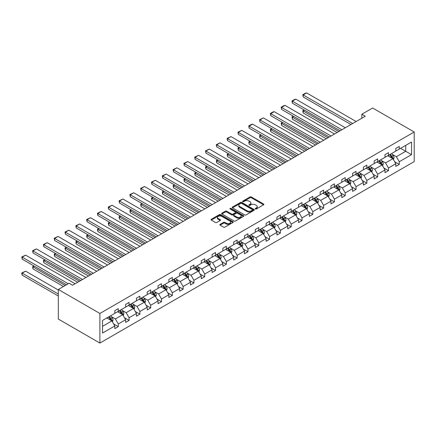 <?xml version="1.0" encoding="UTF-8"?>
<svg xmlns="http://www.w3.org/2000/svg" width="436" height="436" viewBox="0 0 436 436"><rect width="100%" height="100%" fill="white"/><g stroke="black" fill="none" stroke-linecap="round" stroke-linejoin="round"><path stroke-width="0.65" d="M255.403 208.986A0.676 0.387 0 0 0 256.352 208.986L263.578 204.816A0.959 0.556 0 0 0 263.862 204.424A0.959 0.556 0 0 0 263.578 204.032L251.338 196.963A0.959 0.556 0 0 0 249.981 196.963L242.754 201.132A0.676 0.387 0 0 0 242.558 201.41A0.676 0.387 0 0 0 242.754 201.683A0.676 0.387 0 0 0 243.708 201.683L244.64 201.143A3.079 1.777 0 0 1 248.994 201.143L250.013 201.732A3.079 1.777 0 0 1 250.913 202.991A3.079 1.777 0 0 1 250.013 204.244L249.076 204.784A0.676 0.387 0 0 0 248.88 205.062A0.676 0.387 0 0 0 249.076 205.334A0.676 0.387 0 0 0 250.03 205.334L250.967 204.795A3.079 1.777 0 0 1 255.316 204.795L256.335 205.383A3.079 1.777 0 0 1 257.24 206.642A3.079 1.777 0 0 1 256.335 207.896L255.403 208.435A0.676 0.387 0 0 0 255.202 208.713A0.676 0.387 0 0 0 255.403 208.986L255.403 208.435M220.126 224.366A0.959 0.556 0 0 0 219.842 224.758A0.959 0.556 0 0 0 220.126 225.15L223.559 227.134A0.959 0.556 0 0 0 224.922 227.134L232.944 222.502A0.959 0.556 0 0 0 233.227 222.109A0.959 0.556 0 0 0 232.944 221.717L220.703 214.648A0.959 0.556 0 0 0 219.346 214.648L211.318 219.281A0.959 0.556 0 0 0 211.04 219.673A0.959 0.556 0 0 0 211.318 220.066L215.466 222.464A0.959 0.556 0 0 0 216.828 222.464L220.262 220.48A0.959 0.556 0 0 0 220.545 220.087A0.959 0.556 0 0 0 220.262 219.695L218.207 218.507A2.572 1.488 0 0 1 217.45 217.455A2.572 1.488 0 0 1 219.041 216.082A2.572 1.488 0 0 1 221.842 216.409L229.903 221.057A2.572 1.488 0 0 1 230.655 222.109A2.572 1.488 0 0 1 229.069 223.483A2.572 1.488 0 0 1 226.262 223.161L224.922 222.382A0.959 0.556 0 0 0 223.559 222.382L220.126 224.366L220.126 225.15M414.2 131.999L372.633 108.003L361.826 114.243L365.292 116.243L72.594 285.226L69.128 283.231L58.32 289.466L99.888 313.468L414.2 131.999L414.2 161.598L99.888 343.067L99.888 313.468M244.71 214.926A0.959 0.556 0 0 0 246.068 214.926L254.09 210.294A0.959 0.556 0 0 0 254.373 209.901A0.959 0.556 0 0 0 254.09 209.509L241.855 202.44A0.959 0.556 0 0 0 240.492 202.44L232.47 207.073A0.959 0.556 0 0 0 232.186 207.465A0.959 0.556 0 0 0 232.47 207.858L244.71 214.926M230.393 209.133A0.676 0.387 0 0 1 231.075 209.226L243.506 216.403L235.495 221.03A0.959 0.556 0 0 1 234.132 221.03L221.897 213.962L225.33 211.994L225.33 211.193L221.897 213.177A0.959 0.556 0 0 0 221.613 213.569A0.959 0.556 0 0 0 221.897 213.962L221.897 213.177M225.33 211.994A0.959 0.556 0 0 1 226.687 211.994L226.687 211.193A0.959 0.556 0 0 0 225.33 211.193M226.687 211.193L231.652 214.06A0.959 0.556 0 0 0 233.015 214.06L235.293 212.746A0.959 0.556 0 0 0 235.571 212.354A0.959 0.556 0 0 0 235.293 211.961L230.121 208.975A0.676 0.387 0 0 1 229.925 208.702A0.676 0.387 0 0 1 230.339 208.343A0.676 0.387 0 0 1 231.075 208.424L243.517 215.613A0.959 0.556 0 0 1 243.8 216.005A0.959 0.556 0 0 1 243.517 216.398L243.517 215.613M102.558 320.406L114.821 313.326L114.821 310.645L118.281 308.644L118.281 311.326L125.628 307.086L125.628 304.404L129.089 302.41L129.089 305.086L136.435 300.845L136.435 298.17L139.896 296.169L139.896 298.845L147.243 294.605L147.243 291.929L150.703 289.929L150.703 292.611L158.05 288.37L158.05 285.689L161.511 283.689L161.511 286.37L168.857 282.13L168.857 279.449L172.318 277.449L172.318 280.13L179.665 275.89L179.665 273.209L183.125 271.208L183.125 273.89L190.467 269.65L190.467 266.968L193.933 264.968L193.933 267.65L201.274 263.409L201.274 260.728L204.74 258.733L204.74 261.409L212.081 257.169L212.081 254.493L215.548 252.493L215.548 255.169L222.889 250.929L222.889 248.253L226.355 246.253L226.355 248.929L233.696 244.694L233.696 242.013L237.162 240.013L237.162 242.694L244.503 238.454L244.503 235.772L247.97 233.772L247.97 236.454L255.311 232.214L255.311 229.532L258.777 227.532L258.777 230.213L266.118 225.973L266.118 223.292L269.584 221.292L269.584 223.973L276.925 219.733L276.925 217.052L280.392 215.052L280.392 217.733L287.733 213.493L287.733 210.817L291.199 208.817L291.199 211.493L298.54 207.253L298.54 204.577L302.006 202.577L302.006 205.252L309.347 201.018L309.347 198.336L312.814 196.336L312.814 199.018L320.155 194.778L320.155 192.096L323.621 190.096L323.621 192.777L330.962 188.537L330.962 185.856L334.428 183.856L334.428 186.537L341.77 182.297L341.77 179.616L345.236 177.615L345.236 180.297L352.577 176.057L352.577 173.375L356.043 171.375L356.043 174.057L363.384 169.817L363.384 167.135L366.85 165.14L366.85 167.816L374.192 163.576L374.192 160.9L377.658 158.9L377.658 161.576L384.999 157.336L384.999 154.66L388.465 152.66L388.465 155.341L395.806 151.101L395.806 148.42L399.272 146.42L399.272 149.101L411.535 142.022L411.535 154.66L399.272 161.74L399.272 164.421L395.806 166.416L395.806 163.74L388.465 167.98L388.465 170.656L384.999 172.656L384.999 169.98L377.658 174.22L377.658 176.896L374.192 178.896L374.192 176.215L366.85 180.455L366.85 183.136L363.384 185.137L363.384 182.455L356.043 186.695L356.043 189.377L352.577 191.377L352.577 188.695L345.236 192.935L345.236 195.617L341.77 197.617L341.77 194.936L334.428 199.176L334.428 201.857L330.962 203.857L330.962 201.176L323.621 205.416L323.621 208.097L320.155 210.092L320.155 207.416L312.814 211.656L312.814 214.332L309.347 216.332L309.347 213.656L302.006 217.896L302.006 220.572L298.54 222.573L298.54 219.897L291.199 224.131L291.199 226.813L287.733 228.813L287.733 226.131L280.392 230.371L280.392 233.053L276.925 235.053L276.925 232.372L269.584 236.612L269.584 239.293L266.118 241.293L266.118 238.612L258.777 242.852L258.777 245.533L255.311 247.534L255.311 244.852L247.97 249.092L247.97 251.774L244.503 253.774L244.503 251.092L237.162 255.333L237.162 258.008L233.696 260.009L233.696 257.333L226.355 261.573L226.355 264.249L222.889 266.249L222.889 263.573L215.548 267.808L215.548 270.489L212.081 272.489L212.081 269.808L204.74 274.048L204.74 276.729L201.274 278.729L201.274 276.048L193.933 280.288L193.933 282.969L190.467 284.97L190.467 282.288L183.125 286.528L183.125 289.21L179.665 291.21L179.665 288.528L172.318 292.769L172.318 295.45L168.857 297.45L168.857 294.769L161.511 299.009L161.511 301.685L158.05 303.685L158.05 301.009L150.703 305.249L150.703 307.925L147.243 309.925L147.243 307.249L139.896 311.489L139.896 314.165L136.435 316.165L136.435 313.484L129.089 317.724L129.089 320.406L125.628 322.406L125.628 319.724L118.281 323.964L118.281 326.646L114.821 328.646L114.821 325.965L102.558 333.044L102.558 320.406M117.589 311.729L122.718 314.688L115.371 318.929L111.365 316.612M115.371 318.929L118.281 323.964M122.718 314.688L125.628 319.724M114.821 312.688L115.371 313.004L118.281 311.326M128.397 305.489L133.525 308.448L126.178 312.688L122.173 310.372M126.178 312.688L129.089 317.724M133.525 308.448L136.435 313.484M125.628 306.448L126.178 306.77L129.089 305.086M139.204 299.249L144.332 302.208L136.986 306.448L132.98 304.132M136.986 306.448L139.896 311.489M144.332 302.208L147.243 307.249M136.435 300.208L136.986 300.529L139.896 298.845M150.011 293.008L155.14 295.968L147.793 300.208L143.787 297.892M147.793 300.208L150.703 305.249M155.14 295.968L158.05 301.009M147.243 293.968L147.793 294.289L150.703 292.611M160.819 286.768L165.947 289.727L158.6 293.968L154.589 291.651M158.6 293.968L161.511 299.009M165.947 289.727L168.857 294.769M158.05 287.727L158.6 288.049L161.511 286.37M171.626 280.528L176.754 283.487L169.408 287.727L165.397 285.411M169.408 287.727L172.318 292.769M176.754 283.487L179.665 288.528M168.857 281.487L169.408 281.809L172.318 280.13M182.433 274.288L187.562 277.247L180.215 281.487L176.204 279.176M180.215 281.487L183.125 286.528M187.562 277.247L190.467 282.288M179.665 275.247L180.215 275.568L183.125 273.89M193.241 268.047L198.369 271.012L191.023 275.247L187.011 272.936M191.023 275.247L193.933 280.288M198.369 271.012L201.274 276.048M190.467 269.012L191.023 269.328L193.933 267.65M204.048 261.813L209.176 264.772L201.83 269.012L197.819 266.696M201.83 269.012L204.74 274.048M209.176 264.772L212.081 269.808M201.274 262.772L201.83 263.088L204.74 261.409M214.855 255.572L219.984 258.532L212.637 262.772L208.626 260.456M212.637 262.772L215.548 267.808M219.984 258.532L222.889 263.573M212.081 256.531L212.637 256.853L215.548 255.169M225.663 249.332L230.791 252.291L223.445 256.531L219.433 254.215M223.445 256.531L226.355 261.573M230.791 252.291L233.696 257.333M222.889 250.291L223.445 250.613L226.355 248.929M236.47 243.092L241.599 246.051L234.252 250.291L230.241 247.975M234.252 250.291L237.162 255.333M241.599 246.051L244.503 251.092M233.696 244.051L234.252 244.373L237.162 242.694M247.277 236.852L252.4 239.811L245.059 244.051L241.048 241.735M245.059 244.051L247.97 249.092M252.4 239.811L255.311 244.852M244.503 237.811L245.059 238.132L247.97 236.454M258.085 230.611L263.208 233.571L255.867 237.811L251.855 235.5M255.867 237.811L258.777 242.852M263.208 233.571L266.118 238.612M255.311 231.571L255.867 231.892L258.777 230.213M268.892 224.371L274.015 227.336L266.674 231.571L262.663 229.26M266.674 231.571L269.584 236.612M274.015 227.336L276.925 232.372M266.118 225.336L266.674 225.652L269.584 223.973M279.699 218.136L284.822 221.096L277.481 225.336L273.47 223.019M277.481 225.336L280.392 230.371M284.822 221.096L287.733 226.131M276.925 219.095L277.481 219.412L280.392 217.733M290.507 211.896L295.63 214.855L288.289 219.095L284.277 216.779M288.289 219.095L291.199 224.131M295.63 214.855L298.54 219.897M287.733 212.855L288.289 213.177L291.199 211.493M301.314 205.656L306.437 208.615L299.096 212.855L295.085 210.539M299.096 212.855L302.006 217.896M306.437 208.615L309.347 213.656M298.54 206.615L299.096 206.936L302.006 205.252M312.122 199.416L317.245 202.375L309.903 206.615L305.892 204.299M309.903 206.615L312.814 211.656M317.245 202.375L320.155 207.416M309.347 200.375L309.903 200.696L312.814 199.018M322.929 193.175L328.052 196.135L320.711 200.375L316.7 198.058M320.711 200.375L323.621 205.416M328.052 196.135L330.962 201.176M320.155 194.134L320.711 194.456L323.621 192.777M333.736 186.935L338.859 189.894L331.518 194.134L327.507 191.818M331.518 194.134L334.428 199.176M338.859 189.894L341.77 194.936M330.962 187.894L331.518 188.216L334.428 186.537M344.544 180.695L349.667 183.654L342.325 187.894L338.314 185.583M342.325 187.894L345.236 192.935M349.667 183.654L352.577 188.695M341.77 181.659L342.325 181.976L345.236 180.297M355.351 174.46L360.474 177.419L353.133 181.659L349.122 179.343M353.133 181.659L356.043 186.695M360.474 177.419L363.384 182.455M352.577 175.419L353.133 175.735L356.043 174.057M366.158 168.22L371.281 171.179L363.94 175.419L359.929 173.103M363.94 175.419L366.85 180.455M371.281 171.179L374.192 176.215M363.384 169.179L363.94 169.5L366.85 167.816M376.966 161.979L382.089 164.939L374.747 169.179L370.736 166.863M374.747 169.179L377.658 174.22M382.089 164.939L384.999 169.98M374.192 162.939L374.747 163.26L377.658 161.576M387.773 155.739L392.896 158.699L385.555 162.939L381.544 160.622M385.555 162.939L388.465 167.98M392.896 158.699L395.806 163.74M384.999 156.698L385.555 157.02L388.465 155.341M400.586 148.338L405.714 151.297L396.362 156.698L392.351 154.382M396.362 156.698L399.272 161.74M411.535 154.66L405.714 151.297L405.714 145.379L411.535 142.022M58.32 289.466L58.32 319.065L99.888 343.067M361.826 114.243L361.826 118.243M395.806 150.458L396.362 150.78L399.272 149.101M102.558 326.324L111.91 320.923L106.782 317.964M111.91 320.923L114.821 325.965M394.662 161.756L399.272 164.421M383.854 167.996L388.465 170.656M373.047 174.237L377.658 176.896M362.24 180.477L366.85 183.136M351.432 186.717L356.043 189.377M340.625 192.957L345.236 195.617M329.823 199.198L334.428 201.857M319.016 205.438L323.621 208.097M308.208 211.673L312.814 214.332M297.401 217.913L302.006 220.572M286.594 224.153L291.199 226.813M275.786 230.393L280.392 233.053M264.979 236.634L269.584 239.293M254.172 242.874L258.777 245.533M243.364 249.114L247.97 251.774M232.557 255.349L237.162 258.008M221.75 261.589L226.355 264.249M210.942 267.829L215.548 270.489M200.135 274.07L204.74 276.729M189.328 280.31L193.933 282.969M178.52 286.55L183.125 289.21M167.713 292.79L172.318 295.45M156.905 299.025L161.511 301.685M146.098 305.265L150.703 307.925M135.291 311.506L139.896 314.165M124.483 317.746L129.089 320.406M113.676 323.986L118.281 326.646M255.67 209.078L256.335 208.697A3.079 1.777 0 0 0 257.24 207.438L257.24 206.642M250.913 202.991L250.913 203.786A3.079 1.777 0 0 1 250.013 205.045L249.348 205.432M263.567 204.822L251.338 197.764A0.959 0.556 0 0 0 249.981 197.764L243.021 201.781M254.09 209.509L254.09 210.294L241.855 203.241A0.959 0.556 0 0 0 240.492 203.241L232.481 207.863L232.47 207.073M252.395 210.174A0.676 0.387 0 0 0 252.591 209.901A0.676 0.387 0 0 0 252.395 209.623L241.648 203.421A0.676 0.387 0 0 0 240.694 203.421L239.713 203.988A3.079 1.777 0 0 0 238.808 205.247A3.079 1.777 0 0 0 239.713 206.501L247.054 210.741A3.079 1.777 0 0 0 251.409 210.741L252.395 210.174L252.395 210.975A0.676 0.387 0 0 0 252.591 210.697L252.591 209.901M238.808 205.247L238.808 206.048A3.079 1.777 0 0 0 239.713 207.302L239.713 206.501M252.395 210.975L251.409 211.542A3.079 1.777 0 0 1 247.054 211.542L239.713 207.302M226.687 211.994L231.652 214.861A0.959 0.556 0 0 0 233.015 214.861L235.293 213.547A0.959 0.556 0 0 0 235.571 213.155L235.571 212.354M236.803 217.035A2.572 1.488 0 0 0 239.609 217.357A2.572 1.488 0 0 0 241.195 215.984A2.572 1.488 0 0 0 240.443 214.932L237.604 213.297A0.959 0.556 0 0 0 236.241 213.297L233.963 214.61A0.959 0.556 0 0 0 233.685 215.003A0.959 0.556 0 0 0 233.963 215.395L236.803 217.035L236.803 217.837A2.572 1.488 0 0 0 239.609 218.158A2.572 1.488 0 0 0 241.195 216.785L241.195 215.984M233.685 215.003L233.685 215.804A0.959 0.556 0 0 0 233.963 216.196L233.963 215.395M236.803 217.837L233.963 216.196M230.655 222.109L230.655 222.91A2.572 1.488 0 0 1 229.069 224.278A2.572 1.488 0 0 1 226.262 223.957L224.922 223.183A0.959 0.556 0 0 0 223.559 223.183L220.136 225.161M217.45 217.455L217.45 218.256A2.572 1.488 0 0 0 218.207 219.308L218.207 218.507M220.262 219.695L220.262 220.48L218.207 219.308M232.944 221.717L232.944 222.502L220.703 215.449A0.959 0.556 0 0 0 219.346 215.449L211.335 220.076L211.318 219.281M393.425 159.609L394.062 157.772A2.594 1.499 -120 0 0 393.234 155.559L391.675 153.483M388.89 156.382L388.214 155.483M338.827 131.519L303.167 110.935L303.167 112.935L337.093 132.522M392.514 158.475L392.662 157.881A2.594 1.499 -120 0 0 391.915 156.322L390.362 154.246M389.708 154.617L391.424 156.905A1.324 0.763 60 0 1 391.664 157.303L392.662 157.881M389.528 154.726L391.087 156.802A2.594 1.499 60 0 1 391.73 158.028M304.486 110.177L303.167 110.935L302.791 110.717L304.105 109.954M303.167 112.935L302.791 110.717M352.68 123.519L303.167 94.934L303.167 96.934L350.947 124.522M356.147 121.524L306.633 92.933L303.167 94.934L302.791 94.716L305.211 93.315L306.633 92.933M303.167 96.934L302.791 94.716M382.617 165.849L383.255 164.012A2.594 1.499 -120 0 0 382.427 161.8L380.868 159.723M378.083 162.623L377.407 161.723M328.019 137.76L292.36 117.175L292.36 119.175L326.286 138.762M381.707 164.715L381.854 164.121A2.594 1.499 -120 0 0 381.108 162.557L379.554 160.481M378.9 160.857L380.617 163.146A1.324 0.763 60 0 1 380.857 163.544L381.854 164.121M378.721 160.96L380.279 163.037A2.594 1.499 60 0 1 380.922 164.263M293.679 116.412L292.36 117.175L291.984 116.952L293.297 116.194M292.36 119.175L291.984 116.952M371.81 172.089L372.448 170.247A2.594 1.499 -120 0 0 371.619 168.04L370.06 165.963M367.276 168.863L366.6 167.964M317.212 144L281.552 123.415L281.552 125.415L315.479 144.997M370.9 170.956L371.047 170.362A2.594 1.499 -120 0 0 370.3 168.797L368.747 166.721M368.098 167.097L369.81 169.381A1.324 0.763 60 0 1 370.05 169.784L371.047 170.362M367.913 167.201L369.472 169.277A2.594 1.499 60 0 1 370.115 170.503M282.871 122.652L281.552 123.415L281.176 123.192L282.49 122.434M281.552 125.415L281.176 123.192M341.873 129.759L292.36 101.174L292.36 103.174L340.14 130.762M345.339 127.759L295.826 99.174L292.36 101.174L291.984 100.956L294.404 99.555L295.826 99.174M292.36 103.174L291.984 100.956M331.066 135.999L281.552 107.414L281.552 109.414L329.333 137.002M334.532 133.999L285.019 105.414L281.552 107.414L281.176 107.196L283.596 105.795L285.019 105.414M281.552 109.414L281.176 107.196M361.003 178.329L361.64 176.487A2.594 1.499 -120 0 0 360.812 174.28L359.253 172.204M356.468 175.103L355.792 174.204M306.404 150.24L270.745 129.656L270.745 131.65L304.671 151.238M360.092 177.196L360.24 176.602A2.594 1.499 -120 0 0 359.493 175.038L357.94 172.961M357.291 173.337L359.002 175.621A1.324 0.763 60 0 1 359.242 176.024L360.24 176.602M357.106 173.441L358.665 175.517A2.594 1.499 60 0 1 359.308 176.744M272.064 128.893L270.745 129.656L270.369 129.432L271.683 128.674M270.745 131.65L270.369 129.432M320.258 142.24L270.745 113.654L270.745 115.654L318.531 143.242M323.725 140.239L274.211 111.654L270.745 113.654L270.369 113.436L272.789 112.036L274.211 111.654M270.745 115.654L270.369 113.436M350.195 184.57L350.833 182.728A2.594 1.499 -120 0 0 350.004 180.52L348.446 178.444M345.661 181.343L344.985 180.444M295.597 156.48L259.938 135.89L259.938 137.89L293.864 157.478M349.285 183.436L349.432 182.842A2.594 1.499 -120 0 0 348.686 181.278L347.132 179.201M346.484 179.578L348.195 181.861A1.324 0.763 60 0 1 348.435 182.264L349.432 182.842M346.298 179.681L347.857 181.758A2.594 1.499 60 0 1 348.5 182.984M261.257 135.133L259.938 135.89L259.562 135.672L260.875 134.915M259.938 137.89L259.562 135.672M309.451 148.48L259.938 119.895L259.938 121.895L307.723 149.477M312.917 146.48L263.404 117.894L259.938 119.895L259.562 119.671L263.404 117.894M259.938 121.895L259.562 119.671M339.388 190.81L340.026 188.968A2.594 1.499 -120 0 0 339.197 186.755L337.638 184.679M334.853 187.584L334.178 186.679M284.79 162.721L249.136 142.131L249.136 144.131L283.057 163.718M338.478 189.676L338.625 189.077A2.594 1.499 -120 0 0 337.878 187.518L336.325 185.442M335.676 185.818L337.388 188.101A1.324 0.763 60 0 1 337.627 188.505L338.625 189.077M335.491 185.921L337.05 187.998A2.594 1.499 60 0 1 337.693 189.224M250.449 141.373L249.136 142.131L248.754 141.913L250.068 141.15M249.136 144.131L248.754 141.913M298.644 154.72L249.136 126.135L249.136 128.135L296.916 155.717M302.11 152.72L252.597 124.135L249.136 126.135L248.754 125.911L251.174 124.511L252.597 124.135M249.136 128.135L248.754 125.911M328.581 197.05L329.218 195.208A2.594 1.499 -120 0 0 328.39 192.995L326.831 190.919M324.046 193.818L323.37 192.919M273.982 168.955L238.329 148.371L238.329 150.371L272.249 169.958M327.67 195.917L327.818 195.317A2.594 1.499 -120 0 0 327.071 193.758L325.518 191.682M324.869 192.058L326.58 194.342A1.324 0.763 60 0 1 326.82 194.745L327.818 195.317M324.684 192.162L326.242 194.238A2.594 1.499 60 0 1 326.886 195.464M239.642 147.613L238.329 148.371L237.947 148.153L239.26 147.39M238.329 150.371L237.947 148.153M287.836 160.96L238.329 132.375L238.329 134.375L286.109 161.958M291.303 158.96L241.789 130.375L238.329 132.375L237.947 132.152L241.789 130.375M238.329 134.375L237.947 132.152M317.773 203.285L318.411 201.448A2.594 1.499 -120 0 0 317.582 199.236L316.024 197.159M313.239 200.059L312.563 199.159M263.175 175.196L227.521 154.611L227.521 156.611L261.442 176.199M316.863 202.151L317.01 201.557A2.594 1.499 -120 0 0 316.264 199.999L314.71 197.922M314.062 198.298L315.773 200.582A1.324 0.763 60 0 1 316.013 200.98L317.01 201.557M313.876 198.402L315.435 200.478A2.594 1.499 60 0 1 316.078 201.705M228.835 153.854L227.521 154.611L227.14 154.393L228.453 153.63M227.521 156.611L227.14 154.393M277.029 167.195L227.521 138.61L227.521 140.61L275.301 168.198M280.495 165.2L230.982 136.61L227.521 138.61L227.14 138.392L230.982 136.61M227.521 140.61L227.14 138.392M306.966 209.525L307.603 207.689A2.594 1.499 -120 0 0 306.775 205.476L305.216 203.399M302.431 206.299L301.756 205.4M252.368 181.436L216.714 160.851L216.714 162.851L250.635 182.439M306.056 208.392L306.203 207.798A2.594 1.499 -120 0 0 305.456 206.233L303.903 204.157M303.254 204.533L304.966 206.822A1.324 0.763 60 0 1 305.205 207.22L306.203 207.798M303.069 204.642L304.628 206.719A2.594 1.499 60 0 1 305.276 207.939M218.027 160.088L216.714 160.851L216.332 160.633L217.646 159.87M216.714 162.851L216.332 160.633M266.222 173.435L216.714 144.85L216.714 146.85L264.494 174.438M269.688 171.435L220.175 142.85L216.714 144.85L216.332 144.632L220.175 142.85M216.714 146.85L216.332 144.632M296.158 215.766L296.796 213.929A2.594 1.499 -120 0 0 295.968 211.716L294.414 209.64M291.624 212.539L290.948 211.64M241.56 187.676L205.906 167.092L205.906 169.092L239.827 188.674M295.248 214.632L295.395 214.038A2.594 1.499 -120 0 0 294.649 212.474L293.096 210.397M292.447 210.773L294.158 213.062A1.324 0.763 60 0 1 294.398 213.46L295.395 214.038M292.262 210.877L293.82 212.953A2.594 1.499 60 0 1 294.469 214.18M207.22 166.329L205.906 167.092L205.525 166.868L206.838 166.111M205.906 169.092L205.525 166.868M285.351 222.006L285.989 220.164A2.594 1.499 -120 0 0 285.16 217.956L283.607 215.88M280.817 218.779L280.141 217.88M230.753 193.916L195.099 173.332L195.099 175.332L229.02 194.914M284.441 220.872L284.588 220.278A2.594 1.499 -120 0 0 283.841 218.714L282.288 216.638M281.64 217.014L283.351 219.297A1.324 0.763 60 0 1 283.591 219.7L284.588 220.278M281.454 217.117L283.013 219.194A2.594 1.499 60 0 1 283.662 220.42M196.413 172.569L195.099 173.332L194.718 173.108L196.031 172.351M195.099 175.332L194.718 173.108M274.544 228.246L275.181 226.404A2.594 1.499 -120 0 0 274.353 224.197L272.8 222.12M270.009 225.02L269.334 224.12M219.946 200.157L184.292 179.567L184.292 181.567L218.213 201.154M273.634 227.112L273.781 226.518A2.594 1.499 -120 0 0 273.034 224.954L271.481 222.878M270.832 223.254L272.544 225.537A1.324 0.763 60 0 1 272.783 225.941L273.781 226.518M270.647 223.357L272.206 225.434A2.594 1.499 60 0 1 272.854 226.66M185.605 178.809L184.292 179.567L183.91 179.349L185.224 178.591M184.292 181.567L183.91 179.349M263.736 234.486L264.374 232.644A2.594 1.499 -120 0 0 263.546 230.431L261.992 228.355M259.202 231.26L258.526 230.355M209.138 206.397L173.484 185.807L173.484 187.807L207.405 207.394M262.826 233.353L262.973 232.753A2.594 1.499 -120 0 0 262.227 231.194L260.674 229.118M260.025 229.494L261.736 231.778A1.324 0.763 60 0 1 261.976 232.181L262.973 232.753M259.845 229.598L261.398 231.674A2.594 1.499 60 0 1 262.047 232.9M174.798 185.049L173.484 185.807L173.103 185.589L174.416 184.831M173.484 187.807L173.103 185.589M252.929 240.727L253.567 238.884A2.594 1.499 -120 0 0 252.738 236.672L251.185 234.595M248.395 237.495L247.719 236.595M198.331 212.632L162.677 192.047L162.677 194.047L196.598 213.635M252.019 239.593L252.166 238.993A2.594 1.499 -120 0 0 251.419 237.435L249.866 235.358M249.218 235.734L250.929 238.018A1.324 0.763 60 0 1 251.169 238.421L252.166 238.993M249.038 235.838L250.591 237.914A2.594 1.499 60 0 1 251.24 239.141M163.99 191.29L162.677 192.047L162.296 191.829L163.609 191.066M162.677 194.047L162.296 191.829M242.122 246.961L242.759 245.125A2.594 1.499 -120 0 0 241.931 242.912L240.378 240.835M237.587 243.735L236.912 242.836M187.524 218.872L151.87 198.287L151.87 200.288L185.791 219.875M241.212 245.833L241.359 245.234A2.594 1.499 -120 0 0 240.612 243.675L239.059 241.599M238.41 241.975L240.122 244.258A1.324 0.763 60 0 1 240.361 244.661L241.359 245.234M238.23 242.078L239.784 244.155A2.594 1.499 60 0 1 240.432 245.381M153.183 197.53L151.87 198.287L151.488 198.069L152.802 197.306M151.87 200.288L151.488 198.069M231.314 253.202L231.952 251.365A2.594 1.499 -120 0 0 231.124 249.152L229.57 247.076M226.78 249.975L226.104 249.076M176.716 225.112L141.062 204.528L141.062 206.528L174.983 226.115M230.404 252.068L230.551 251.474A2.594 1.499 -120 0 0 229.805 249.91L228.251 247.839M227.603 248.209L229.314 250.498A1.324 0.763 60 0 1 229.554 250.896L230.551 251.474M227.423 248.318L228.976 250.395A2.594 1.499 60 0 1 229.625 251.616M142.376 203.765L141.062 204.528L140.681 204.31L141.994 203.547M141.062 206.528L140.681 204.31M220.507 259.442L221.145 257.605A2.594 1.499 -120 0 0 220.316 255.392L218.763 253.316M215.973 256.215L215.297 255.316M165.909 231.353L130.255 210.768L130.255 212.768L164.176 232.355M219.597 258.308L219.744 257.714A2.594 1.499 -120 0 0 219.003 256.15L217.444 254.074M216.796 254.45L218.507 256.739A1.324 0.763 60 0 1 218.747 257.136L219.744 257.714M216.616 254.553L218.169 256.63A2.594 1.499 60 0 1 218.818 257.856M131.568 210.005L130.255 210.768L129.874 210.544L131.187 209.787M130.255 212.768L129.874 210.544M209.7 265.682L210.337 263.84A2.594 1.499 -120 0 0 209.509 261.633L207.956 259.556M205.165 262.456L204.489 261.556M155.102 237.593L119.448 217.008L119.448 219.008L153.368 238.59M208.79 264.548L208.937 263.954A2.594 1.499 -120 0 0 208.195 262.39L206.637 260.314M205.988 260.69L207.7 262.973A1.324 0.763 60 0 1 207.939 263.377L208.937 263.954M205.808 260.793L207.362 262.87A2.594 1.499 60 0 1 208.01 264.096M120.761 216.245L119.448 217.008L119.066 216.785L120.38 216.027M119.448 219.008L119.066 216.785M198.892 271.922L199.53 270.08A2.594 1.499 -120 0 0 198.702 267.873L197.148 265.797M194.358 268.696L193.682 267.797M144.294 243.833L108.64 223.248L108.64 225.243L142.561 244.83M197.982 270.789L198.129 270.195A2.594 1.499 -120 0 0 197.388 268.63L195.829 266.554M195.181 266.93L196.892 269.214A1.324 0.763 60 0 1 197.132 269.617L198.129 270.195M195.001 267.034L196.554 269.11A2.594 1.499 60 0 1 197.203 270.336M109.954 222.485L108.64 223.248L108.259 223.025L109.572 222.267M108.64 225.243L108.259 223.025M255.414 179.676L205.906 151.09L205.906 153.09L253.687 180.678M258.88 177.675L209.367 149.09L205.906 151.09L205.525 150.872L209.367 149.09M205.906 153.09L205.525 150.872M244.607 185.916L195.099 157.331L195.099 159.331L242.879 186.919M248.073 183.916L198.56 155.33L195.099 157.331L194.718 157.113L198.56 155.33M195.099 159.331L194.718 157.113M233.8 192.156L184.292 163.571L184.292 165.571L232.072 193.153M237.266 190.156L187.753 161.571L184.292 163.571L183.91 163.353L187.753 161.571M184.292 165.571L183.91 163.353M222.992 198.396L173.484 169.811L173.484 171.811L221.265 199.394M226.458 196.396L176.945 167.811L173.484 169.811L173.103 169.588L176.945 167.811M173.484 171.811L173.103 169.588M212.185 204.637L162.677 176.051L162.677 178.052L210.457 205.634M215.651 202.636L166.138 174.051L162.677 176.051L162.296 175.828L166.138 174.051M162.677 178.052L162.296 175.828M201.383 210.877L151.87 182.286L151.87 184.286L199.65 211.874M204.844 208.877L155.33 180.291L151.87 182.286L151.488 182.068L155.33 180.291M151.87 184.286L151.488 182.068M190.576 217.112L141.062 188.526L141.062 190.527L188.843 218.114M194.036 215.112L144.523 186.526L141.062 188.526L140.681 188.308L144.523 186.526M141.062 190.527L140.681 188.308M179.768 223.352L130.255 194.767L130.255 196.767L178.035 224.355M183.229 221.352L133.716 192.767L130.255 194.767L129.874 194.549L133.716 192.767M130.255 196.767L129.874 194.549M168.961 229.592L119.448 201.007L119.448 203.007L167.228 230.595M172.422 227.592L122.908 199.007L119.448 201.007L119.066 200.789L122.908 199.007M119.448 203.007L119.066 200.789M158.154 235.832L108.64 207.247L108.64 209.247L156.42 236.83M161.614 233.832L112.101 205.247L108.64 207.247L108.259 207.029L112.101 205.247M108.64 209.247L108.259 207.029M188.085 278.163L188.723 276.32A2.594 1.499 -120 0 0 187.894 274.108L186.341 272.037M183.551 274.936L182.875 274.031M133.487 250.073L97.833 229.483L97.833 231.483L131.759 251.071M187.175 277.029L187.322 276.429A2.594 1.499 -120 0 0 186.581 274.871L185.022 272.794M184.374 273.17L186.085 275.454A1.324 0.763 60 0 1 186.325 275.857L187.322 276.429M184.194 273.274L185.747 275.35A2.594 1.499 60 0 1 186.395 276.577M99.146 228.726L97.833 229.483L97.451 229.265L98.765 228.508M97.833 231.483L97.451 229.265M147.346 242.073L97.833 213.487L97.833 215.488L145.613 243.07M150.807 240.073L101.294 211.487L97.833 213.487L97.451 213.264L101.294 211.487M97.833 215.488L97.451 213.264M177.278 284.403L177.915 282.561A2.594 1.499 -120 0 0 177.087 280.348L175.534 278.272M172.743 281.176L172.067 280.272M122.68 256.314L87.026 235.723L87.026 237.724L120.952 257.311M176.367 283.269L176.515 282.67A2.594 1.499 -120 0 0 175.773 281.111L174.215 279.035M173.566 279.411L175.277 281.694A1.324 0.763 60 0 1 175.517 282.097L176.515 282.67M173.386 279.514L174.94 281.591A2.594 1.499 60 0 1 175.588 282.817M88.339 234.966L87.026 235.723L86.644 235.505L87.958 234.742M87.026 237.724L86.644 235.505M136.539 248.313L87.026 219.728L87.026 221.728L134.806 249.31M140 246.313L90.486 217.728L87.026 219.728L86.644 219.504L90.486 217.728M87.026 221.728L86.644 219.504M166.47 290.638L167.108 288.801A2.594 1.499 -120 0 0 166.28 286.588L164.726 284.512M161.936 287.411L161.26 286.512M111.872 262.548L76.218 241.964L76.218 243.964L110.145 263.551M165.56 289.509L165.707 288.91A2.594 1.499 -120 0 0 164.966 287.351L163.407 285.275M162.759 285.651L164.47 287.934A1.324 0.763 60 0 1 164.71 288.338L165.707 288.91M162.579 285.754L164.132 287.831A2.594 1.499 60 0 1 164.781 289.057M77.532 241.206L76.218 241.964L75.837 241.746L77.15 240.983M76.218 243.964L75.837 241.746M125.731 254.553L76.218 225.968L76.218 227.963L123.998 255.55M129.192 252.553L79.679 223.968L76.218 225.968L75.837 225.744L79.679 223.968M76.218 227.963L75.837 225.744M155.663 296.878L156.301 295.041A2.594 1.499 -120 0 0 155.472 292.829L153.919 290.752M151.129 293.651L150.453 292.752M101.065 268.789L65.411 248.204L65.411 250.204L99.337 269.791M154.753 295.744L154.9 295.15A2.594 1.499 -120 0 0 154.159 293.592L152.6 291.515M151.951 291.886L153.663 294.175A1.324 0.763 60 0 1 153.903 294.573L154.9 295.15M151.772 291.995L153.325 294.071A2.594 1.499 60 0 1 153.973 295.297M66.724 247.446L65.411 248.204L65.029 247.986L66.343 247.223M65.411 250.204L65.029 247.986M114.924 260.788L65.411 232.203L65.411 234.203L113.191 261.791M118.385 258.793L68.872 230.203L65.411 232.203L65.029 231.985L68.872 230.203M65.411 234.203L65.029 231.985M144.856 303.118L145.493 301.281A2.594 1.499 -120 0 0 144.665 299.069L143.112 296.992M140.321 299.892L139.645 298.992M90.257 275.029L54.604 254.444L54.604 256.444L88.53 276.032M143.945 301.985L144.093 301.39A2.594 1.499 -120 0 0 143.351 299.826L141.793 297.75M141.144 298.126L142.855 300.415A1.324 0.763 60 0 1 143.095 300.813L144.093 301.39M140.964 298.229L142.518 300.306A2.594 1.499 60 0 1 143.166 301.532M55.917 253.681L54.604 254.444L54.222 254.221L55.536 253.463M54.604 256.444L54.222 254.221M104.117 267.028L54.604 238.443L54.604 240.443L102.384 268.031M107.578 265.028L58.064 236.443L54.604 238.443L54.222 238.225L58.064 236.443M54.604 240.443L54.222 238.225M134.048 309.358L134.686 307.516A2.594 1.499 -120 0 0 133.857 305.309L132.304 303.233M129.514 306.132L128.838 305.233M79.45 281.269L43.796 260.684L43.796 262.685L77.722 282.266M133.138 308.225L133.285 307.631A2.594 1.499 -120 0 0 132.544 306.067L130.985 303.99M130.337 304.366L132.048 306.65A1.324 0.763 60 0 1 132.288 307.053L133.285 307.631M130.157 304.47L131.71 306.546A2.594 1.499 60 0 1 132.359 307.772M45.11 259.921L43.796 260.684L43.415 260.461L44.734 259.703M43.796 262.685L43.415 260.461M93.309 273.268L43.796 244.683L43.796 246.683L91.576 274.271M96.77 271.268L47.257 242.683L43.796 244.683L43.415 244.465L47.257 242.683M43.796 246.683L43.415 244.465M123.241 315.599L123.879 313.757A2.594 1.499 -120 0 0 123.05 311.549L121.497 309.473M118.706 312.372L118.031 311.473M65.182 285.509L32.989 266.925L32.989 268.919L63.449 286.507M122.331 314.465L122.478 313.871A2.594 1.499 -120 0 0 121.737 312.307L120.178 310.23M119.529 310.606L121.241 312.89A1.324 0.763 60 0 1 121.481 313.293L122.478 313.871M119.35 310.71L120.903 312.786A2.594 1.499 60 0 1 121.551 314.013M34.302 266.162L32.989 266.925L32.607 266.701L33.926 265.944M32.989 268.919L32.607 266.701M82.502 279.509L32.989 250.923L32.989 252.924L80.769 280.512M85.963 277.509L36.45 248.923L32.989 250.923L32.607 250.705L36.45 248.923M32.989 252.924L32.607 250.705M112.434 321.839L113.071 319.997A2.594 1.499 -120 0 0 112.243 317.79L110.69 315.713M58.32 294.028L22.182 273.159L25.642 271.159L58.32 290.027M107.899 318.612L107.223 317.713M22.182 275.16L21.8 273.743L21.8 272.941L22.182 273.159L22.182 275.16L58.32 296.028M111.523 320.705L111.671 320.111A2.594 1.499 -120 0 0 110.929 318.547L109.371 316.471M108.722 316.847L110.433 319.13A1.324 0.763 60 0 1 110.673 319.534L111.671 320.111M108.542 316.95L110.095 319.027A2.594 1.499 60 0 1 110.744 320.253M21.8 272.941L25.642 271.159M68.229 283.749L22.182 257.164L22.182 259.164L66.495 284.746M75.156 283.749L25.642 255.164L22.182 257.164L21.8 256.94L25.642 255.164M22.182 259.164L21.8 256.94M256.335 208.697L256.335 207.896M249.076 205.334L249.076 204.784M250.013 205.045L250.013 204.244M242.754 201.683L242.754 201.132M249.981 197.764L249.981 196.963M251.338 197.764L251.338 196.963M263.578 204.816L263.578 204.032M240.492 203.241L240.492 202.44M241.855 203.241L241.855 202.44M247.054 211.542L247.054 210.741M251.409 211.542L251.409 210.741M231.652 214.861L231.652 214.06M233.015 214.861L233.015 214.06M235.293 213.547L235.293 212.746M231.075 209.226L231.075 208.424M223.559 223.183L223.559 222.382M224.922 223.183L224.922 222.382M226.262 223.957L226.262 223.161M219.346 215.449L219.346 214.648M220.703 215.449L220.703 214.648M392.711 158.59L394.046 157.821M391.915 156.322L393.234 155.559M390.345 157.227L391.087 156.802M381.903 164.83L383.239 164.061M381.108 162.557L382.427 161.8M379.538 163.467L380.279 163.037M371.096 171.07L372.431 170.302M370.3 168.797L371.619 168.04M368.731 169.708L369.472 169.277M360.289 177.31L361.624 176.542M359.493 175.038L360.812 174.28M357.923 175.942L358.665 175.517M349.481 183.551L350.817 182.777M348.686 181.278L350.004 180.52M347.116 182.183L347.857 181.758M338.674 189.791L340.009 189.017M337.878 187.518L339.197 186.755M336.309 188.423L337.05 187.998M327.867 196.026L329.202 195.257M327.071 193.758L328.39 192.995M325.501 194.663L326.242 194.238M317.059 202.266L318.394 201.497M316.264 199.999L317.582 199.236M314.694 200.903L315.435 200.478M306.252 208.506L307.587 207.738M305.456 206.233L306.775 205.476M303.887 207.144L304.628 206.719M295.445 214.746L296.78 213.978M294.649 212.474L295.968 211.716M293.079 213.384L293.82 212.953M284.637 220.987L285.972 220.218M283.841 218.714L285.16 217.956M282.272 219.619L283.013 219.194M273.83 227.227L275.165 226.453M273.034 224.954L274.353 224.197M271.465 225.859L272.206 225.434M263.022 233.467L264.358 232.693M262.227 231.194L263.546 230.431M260.657 232.099L261.398 231.674M252.215 239.702L253.55 238.933M251.419 237.435L252.738 236.672M249.85 238.339L250.591 237.914M241.408 245.942L242.743 245.174M240.612 243.675L241.931 242.912M239.042 244.58L239.784 244.155M230.6 252.182L231.936 251.414M229.805 249.91L231.124 249.152M228.235 250.82L228.976 250.395M219.793 258.423L221.128 257.654M219.003 256.15L220.316 255.392M217.433 257.06L218.169 256.63M208.986 264.663L210.321 263.894M208.195 262.39L209.509 261.633M206.626 263.295L207.362 262.87M198.178 270.903L199.514 270.129M197.388 268.63L198.702 267.873M195.819 269.535L196.554 269.11M187.371 277.143L188.706 276.37M186.581 274.871L187.894 274.108M185.011 275.775L185.747 275.35M176.564 283.378L177.899 282.61M175.773 281.111L177.087 280.348M174.204 282.016L174.94 281.591M165.756 289.618L167.092 288.85M164.966 287.351L166.28 286.588M163.396 288.256L164.132 287.831M154.949 295.859L156.284 295.09M154.159 293.592L155.472 292.829M152.589 294.496L153.325 294.071M144.142 302.099L145.477 301.331M143.351 299.826L144.665 299.069M141.782 300.736L142.518 300.306M133.334 308.339L134.669 307.571M132.544 306.067L133.857 305.309M130.974 306.977L131.71 306.546M122.527 314.579L123.862 313.811M121.737 312.307L123.05 311.549M120.167 313.212L120.903 312.786M111.72 320.82L113.055 320.046M110.929 318.547L112.243 317.79M109.36 319.452L110.095 319.027"/></g></svg>
